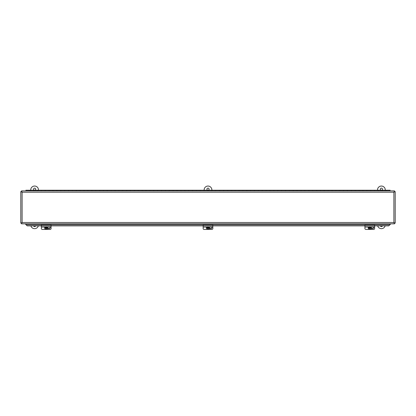 <?xml version="1.0" encoding="UTF-8"?>
<svg xmlns="http://www.w3.org/2000/svg" width="416" height="416" viewBox="0 0 416 416"><rect width="100%" height="100%" fill="white"/><g stroke="black" fill="none" stroke-linecap="round" stroke-linejoin="round"><path stroke-width="0.62" d="M21.481 190.887L22.1 192.187L20.8 191.568L20.8 223.142L22.1 222.524L21.481 223.824L394.519 223.824L393.9 222.524L395.2 223.142L395.2 191.568L393.9 192.187L394.519 190.887L21.481 190.887L22.1 192.187L20.8 191.568M20.8 223.142L22.1 222.524L21.481 223.824M395.2 191.568L393.9 192.187L394.519 190.887M394.519 223.824L393.9 222.524L395.2 223.142M390.4 223.824L389.912 224.676L26.088 224.676L27.191 225.857L25.6 224.292L25.6 223.824M26.088 224.676L25.6 224.292M390.4 224.292L388.809 225.758L374.613 225.758M27.191 225.758L41.387 225.758M51.069 225.758L203.159 225.758M212.841 225.758L364.931 225.758M389.912 224.775L388.809 225.758M27.191 225.857L41.387 225.857M51.069 225.857L203.159 225.857M212.841 225.857L364.931 225.857M374.613 225.857L388.809 225.857M386.355 190.887L386.355 190.232L390.114 190.232L390.114 190.887M33.634 190.887L33.634 190.232L29.879 190.232L29.879 190.887M41.387 190.887L41.387 190.232L37.627 190.232L37.627 190.887M49.135 190.887L49.135 190.232L45.375 190.232L45.375 190.887M56.883 190.887L56.883 190.232L53.123 190.232L53.123 190.887M64.631 190.887L64.631 190.232L60.876 190.232L60.876 190.887M72.384 190.887L72.384 190.232L68.624 190.232L68.624 190.887M80.132 190.887L80.132 190.232L76.372 190.232L76.372 190.887M87.88 190.887L87.88 190.232L84.126 190.232L84.126 190.887M95.633 190.887L95.633 190.232L91.874 190.232L91.874 190.887M103.381 190.887L103.381 190.232L99.622 190.232L99.622 190.887M111.129 190.887L111.129 190.232L107.37 190.232L107.37 190.887M118.882 190.887L118.882 190.232L115.123 190.232L115.123 190.887M126.63 190.887L126.63 190.232L122.871 190.232L122.871 190.887M134.378 190.887L134.378 190.232L130.619 190.232L130.619 190.887M142.126 190.887L142.126 190.232L138.372 190.232L138.372 190.887M149.88 190.887L149.88 190.232L146.12 190.232L146.12 190.887M157.628 190.887L157.628 190.232L153.868 190.232L153.868 190.887M165.376 190.887L165.376 190.232L161.621 190.232L161.621 190.887M173.129 190.887L173.129 190.232L169.369 190.232L169.369 190.887M180.877 190.887L180.877 190.232L177.117 190.232L177.117 190.887M188.625 190.887L188.625 190.232L184.865 190.232L184.865 190.887M196.378 190.887L196.378 190.232L192.618 190.232L192.618 190.887M204.126 190.887L204.126 190.232L200.366 190.232L200.366 190.887M211.874 190.887L211.874 190.232L208.114 190.232L208.114 190.887M219.622 190.887L219.622 190.232L215.868 190.232L215.868 190.887M227.375 190.887L227.375 190.232L223.616 190.232L223.616 190.887M235.123 190.887L235.123 190.232L231.364 190.232L231.364 190.887M242.871 190.887L242.871 190.232L239.117 190.232L239.117 190.887M250.624 190.887L250.624 190.232L246.865 190.232L246.865 190.887M258.372 190.887L258.372 190.232L254.613 190.232L254.613 190.887M266.12 190.887L266.12 190.232L262.361 190.232L262.361 190.887M273.874 190.887L273.874 190.232L270.114 190.232L270.114 190.887M281.622 190.887L281.622 190.232L277.862 190.232L277.862 190.887M289.37 190.887L289.37 190.232L285.61 190.232L285.61 190.887M297.118 190.887L297.118 190.232L293.363 190.232L293.363 190.887M304.871 190.887L304.871 190.232L301.111 190.232L301.111 190.887M312.619 190.887L312.619 190.232L308.859 190.232L308.859 190.887M320.367 190.887L320.367 190.232L316.612 190.232L316.612 190.887M328.12 190.887L328.12 190.232L324.36 190.232L324.36 190.887M335.868 190.887L335.868 190.232L332.108 190.232L332.108 190.887M343.616 190.887L343.616 190.232L339.856 190.232L339.856 190.887M351.369 190.887L351.369 190.232L347.61 190.232L347.61 190.887M359.117 190.887L359.117 190.232L355.358 190.232L355.358 190.887M366.865 190.887L366.865 190.232L363.106 190.232L363.106 190.887M374.613 190.887L374.613 190.232L370.859 190.232L370.859 190.887M382.366 190.887L382.366 190.232L378.607 190.232L378.607 190.887M386.183 190.887L386.183 190.232L382.424 190.232L382.424 190.887M378.43 190.887L378.43 190.232L374.676 190.232L374.676 190.887M370.682 190.887L370.682 190.232L366.922 190.232L366.922 190.887M362.934 190.887L362.934 190.232L359.174 190.232L359.174 190.887M355.181 190.887L355.181 190.232L351.426 190.232L351.426 190.887M347.433 190.887L347.433 190.232L343.673 190.232L343.673 190.887M339.685 190.887L339.685 190.232L335.925 190.232L335.925 190.887M331.937 190.887L331.937 190.232L328.177 190.232L328.177 190.887M324.184 190.887L324.184 190.232L320.424 190.232L320.424 190.887M316.436 190.887L316.436 190.232L312.676 190.232L312.676 190.887M308.688 190.887L308.688 190.232L304.928 190.232L304.928 190.887M300.934 190.887L300.934 190.232L297.18 190.232L297.18 190.887M293.186 190.887L293.186 190.232L289.427 190.232L289.427 190.887M285.438 190.887L285.438 190.232L281.679 190.232L281.679 190.887M277.69 190.887L277.69 190.232L273.931 190.232L273.931 190.887M269.937 190.887L269.937 190.232L266.178 190.232L266.178 190.887M262.189 190.887L262.189 190.232L258.43 190.232L258.43 190.887M254.441 190.887L254.441 190.232L250.682 190.232L250.682 190.887M246.688 190.887L246.688 190.232L242.934 190.232L242.934 190.887M238.94 190.887L238.94 190.232L235.18 190.232L235.18 190.887M231.192 190.887L231.192 190.232L227.432 190.232L227.432 190.887M223.439 190.887L223.439 190.232L219.684 190.232L219.684 190.887M215.691 190.887L215.691 190.232L211.931 190.232L211.931 190.887M207.943 190.887L207.943 190.232L204.183 190.232L204.183 190.887M200.195 190.887L200.195 190.232L196.435 190.232L196.435 190.887M192.442 190.887L192.442 190.232L188.682 190.232L188.682 190.887M184.694 190.887L184.694 190.232L180.934 190.232L180.934 190.887M176.946 190.887L176.946 190.232L173.186 190.232L173.186 190.887M169.192 190.887L169.192 190.232L165.438 190.232L165.438 190.887M161.444 190.887L161.444 190.232L157.685 190.232L157.685 190.887M153.696 190.887L153.696 190.232L149.937 190.232L149.937 190.887M145.943 190.887L145.943 190.232L142.189 190.232L142.189 190.887M138.195 190.887L138.195 190.232L134.436 190.232L134.436 190.887M130.447 190.887L130.447 190.232L126.688 190.232L126.688 190.887M122.699 190.887L122.699 190.232L118.94 190.232L118.94 190.887M114.946 190.887L114.946 190.232L111.186 190.232L111.186 190.887M107.198 190.887L107.198 190.232L103.438 190.232L103.438 190.887M99.45 190.887L99.45 190.232L95.69 190.232L95.69 190.887M91.697 190.887L91.697 190.232L87.942 190.232L87.942 190.887M83.949 190.887L83.949 190.232L80.189 190.232L80.189 190.887M76.201 190.887L76.201 190.232L72.441 190.232L72.441 190.887M68.448 190.887L68.448 190.232L64.693 190.232L64.693 190.887M60.7 190.887L60.7 190.232L56.94 190.232L56.94 190.887M52.952 190.887L52.952 190.232L49.192 190.232L49.192 190.887M45.204 190.887L45.204 190.232L41.444 190.232L41.444 190.887M37.45 190.887L37.45 190.232L33.691 190.232L33.691 190.887M29.702 190.887L29.702 190.232L25.886 190.232L25.886 190.887M51.069 227.022L41.387 227.074L41.387 228.54A0.967 0.889 180 0 0 42.354 229.434L50.102 229.434A0.967 0.889 180 0 0 51.069 228.54L51.069 225.893L41.387 225.893L41.387 227.022M51.069 225.893L51.069 224.921L41.387 224.921L41.387 225.893M49.951 227.074A1.03 0.946 0 0 1 49.135 228.597L47.611 228.597M47.72 228.368L49.135 228.368A1.03 0.946 180 0 0 50.159 227.536M47.616 227.074A1.586 1.565 -0 0 1 47.788 227.547L47.788 227.464A1.586 1.565 -0 0 1 47.788 228.036L47.788 228.119A1.586 1.565 -0 0 1 44.668 228.119L44.668 228.036A1.586 1.565 -0 0 1 44.642 227.75L44.642 227.583A1.586 1.565 -0 0 1 44.73 227.074M47.731 227.074A1.586 1.565 -0 0 1 47.814 227.583L47.814 227.75M44.642 227.75A1.586 1.565 -0 0 1 44.668 227.464L44.668 227.547A1.586 1.565 -0 0 1 44.845 227.074M46.42 226.933L46.42 227.625L47.788 227.547M44.668 227.547L46.036 227.625L46.036 226.933M47.788 228.119L46.42 228.197L46.42 228.836L46.036 228.836L46.036 228.036L44.668 228.036M46.036 228.701L46.42 228.701M47.788 228.036L46.42 228.197M46.42 227.074L46.42 227.464M46.036 227.464L46.036 227.074M46.036 228.197L44.668 228.119M212.841 227.022L203.159 227.074L203.159 228.54A0.967 0.889 180 0 0 204.126 229.434L211.874 229.434A0.967 0.889 180 0 0 212.841 228.54L212.841 225.893L203.159 225.893L203.159 227.022M212.841 225.893L212.841 224.921L203.159 224.921L203.159 225.893M211.723 227.074A1.03 0.946 0 0 1 210.907 228.597L209.383 228.597M209.492 228.368L210.907 228.368A1.03 0.946 180 0 0 211.931 227.536M209.383 227.074A1.586 1.565 -0 0 1 209.56 227.547L209.56 227.464A1.586 1.565 -0 0 1 209.56 228.036L209.56 228.119A1.586 1.565 -0 0 1 206.44 228.119L206.44 228.036A1.586 1.565 -0 0 1 206.414 227.75L206.414 227.583A1.586 1.565 -0 0 1 206.497 227.074M209.503 227.074A1.586 1.565 -0 0 1 209.586 227.583L209.586 227.75M206.414 227.75A1.586 1.565 -0 0 1 206.44 227.464L206.44 227.547A1.586 1.565 -0 0 1 206.617 227.074M208.192 226.933L208.192 227.625L209.56 227.547M206.44 227.547L207.808 227.625L207.808 226.933M209.56 228.119L208.192 228.197L208.192 228.836L207.808 228.836L207.808 228.036L206.44 228.036M207.808 228.701L208.192 228.701M209.56 228.036L208.192 228.197M208.192 227.074L208.192 227.464M207.808 227.464L207.808 227.074M207.808 228.197L206.44 228.119M374.613 227.022L364.931 227.074L364.931 228.54A0.967 0.889 180 0 0 365.898 229.434L373.646 229.434A0.967 0.889 180 0 0 374.613 228.54L374.613 225.893L364.931 225.893L364.931 227.022M374.613 225.893L374.613 224.921L364.931 224.921L364.931 225.893M373.495 227.074A1.03 0.946 0 0 1 372.679 228.597L371.155 228.597M371.264 228.368L372.679 228.368A1.03 0.946 180 0 0 373.703 227.536M371.155 227.074A1.586 1.565 -0 0 1 371.332 227.547L371.332 227.464A1.586 1.565 -0 0 1 371.332 228.036L371.332 228.119A1.586 1.565 -0 0 1 368.212 228.119L368.212 228.036A1.586 1.565 -0 0 1 368.186 227.75L368.186 227.583A1.586 1.565 -0 0 1 368.269 227.074M371.27 227.074A1.586 1.565 -0 0 1 371.358 227.583L371.358 227.75M368.186 227.75A1.586 1.565 -0 0 1 368.212 227.464L368.212 227.547A1.586 1.565 -0 0 1 368.384 227.074M369.964 226.933L369.964 227.625L371.332 227.547M368.212 227.547L369.58 227.625L369.58 226.933M371.332 228.119L369.964 228.197L369.964 228.836L369.58 228.836L369.58 228.036L368.212 228.036M369.58 228.701L369.964 228.701M371.332 228.036L369.964 228.197M369.964 227.074L369.964 227.464M369.58 227.464L369.58 227.074M369.58 228.197L368.212 228.119M34.268 190.232A1.092 1.092 0 0 1 34.715 188.115A1.092 1.092 0 0 1 34.939 190.232M35.641 225.857A1.092 1.092 0 0 1 33.566 225.857M38.48 190.232L38.48 189.925A3.874 3.874 0 0 0 34.606 186.051A3.874 3.874 0 0 0 30.727 189.925L30.727 190.232M30.878 225.857A3.874 3.874 0 0 0 38.329 225.857M207.662 190.232A1.092 1.092 0 0 1 208.114 188.115A1.092 1.092 0 0 1 208.338 190.232M211.874 189.925A3.874 3.874 0 0 0 208 186.051A3.874 3.874 0 0 0 204.126 189.925M381.061 190.232A1.092 1.092 0 0 1 381.508 188.115A1.092 1.092 0 0 1 381.732 190.232M382.434 225.857A1.092 1.092 0 0 1 380.359 225.857M385.273 190.232L385.273 189.925A3.874 3.874 0 0 0 381.394 186.051A3.874 3.874 0 0 0 377.52 189.925L377.52 190.232M377.671 225.857A3.874 3.874 0 0 0 385.122 225.857M393.9 192.187L22.1 192.187L22.1 222.524L393.9 222.524L393.9 192.187"/></g></svg>
